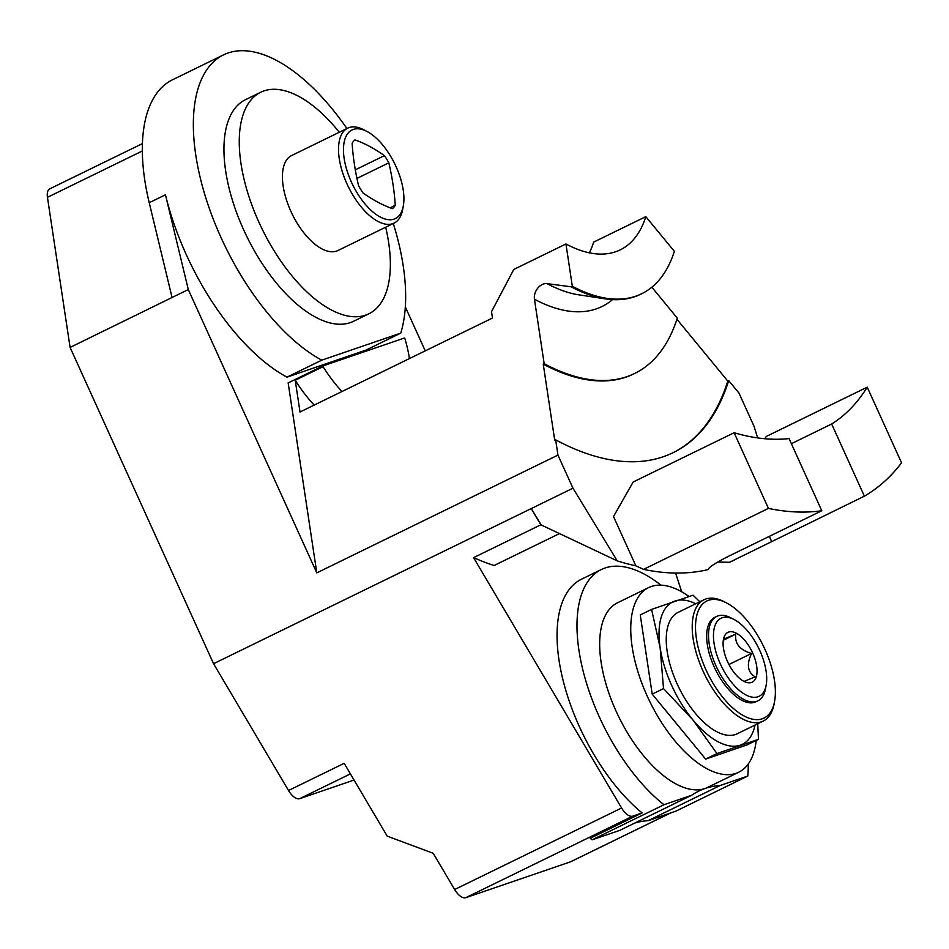 <?xml version="1.0" encoding="UTF-8"?>
<svg xmlns="http://www.w3.org/2000/svg" width="949" height="949" viewBox="0 0 949 949"><rect width="100%" height="100%" fill="white"/><g stroke="black" fill="none" stroke-linecap="round" stroke-linejoin="round"><path stroke-width="1.42" d="M314.19 405.093A93.927 44.757 64 0 1 295.222 380.264L323.051 366.682A93.927 44.757 64 0 0 342.02 391.498M409.446 358.58A93.927 44.757 64 0 0 404.915 338.663L404.404 338.034L322.933 365.923L323.051 366.682M663.968 804.74L691.726 795.238L619.839 830.339L592.081 839.841L663.968 804.74A139.717 66.572 -116 0 1 583.955 674.241A139.717 66.572 -116 0 1 601.322 569.53L581.381 579.27A139.717 66.572 64 0 0 563.647 682.568A139.717 66.572 64 0 0 642.117 812.937L632.781 816.14A14.674 6.999 -116 0 1 621.595 808.002L473.575 557.632A445.733 212.398 64 0 0 494.061 565.521L559.198 533.718M675.581 573.054L681.702 591.796M774.586 701.347L774.147 703.755A67.509 32.171 -116 0 1 763.21 721.086L737.231 733.767A67.509 32.171 -116 0 1 735.463 734.502A67.509 32.171 -116 0 1 677.835 685.415A67.509 32.171 -116 0 1 677.989 612.449L703.956 599.768A67.509 32.171 -116 0 1 705.736 599.033A67.509 32.171 -116 0 1 724.36 601.796L726.531 602.935A65.161 31.044 -116 0 1 774.586 701.347A65.161 31.044 -116 0 1 762.32 718.784A65.161 31.044 -116 0 1 705.89 669.638A65.161 31.044 -116 0 1 708.559 600.266A65.161 31.044 -116 0 1 726.531 602.935M755.013 725.095A79.253 37.758 -116 0 1 740.303 745.179A79.253 37.758 -116 0 1 692.829 719.805A79.253 37.758 -116 0 1 660.136 647.728A79.253 37.758 -116 0 1 674.917 601.037A79.253 37.758 -116 0 1 695.759 603.766M763.21 721.086A67.509 32.171 -116 0 1 761.43 721.821A67.509 32.171 -116 0 1 703.802 672.734A67.509 32.171 -116 0 1 703.956 599.768M766.175 685.142L765.511 688.76A46.964 22.373 -116 0 1 757.895 700.813L756.045 701.726A46.964 22.373 -116 0 1 754.811 702.236A46.964 22.373 -116 0 1 714.727 668.084A46.964 22.373 -116 0 1 714.834 617.324L716.685 616.423A46.964 22.373 -116 0 1 717.919 615.913A46.964 22.373 -116 0 1 730.872 617.835L734.135 619.531A43.44 20.7 -116 0 1 766.175 685.142A43.44 20.7 -116 0 1 757.99 696.768A43.44 20.7 -116 0 1 720.374 664.003A43.44 20.7 -116 0 1 722.153 617.752A43.44 20.7 -116 0 1 734.135 619.531M651.572 609.412L640.255 614.94L652.2 694.11L705.641 759.081L747.148 744.87L758.465 739.342L716.958 753.553L692.829 719.805L663.517 688.583L660.136 647.728L651.572 609.412L693.078 595.201L699.828 601.785M688.962 596.447A102.729 48.957 64 0 0 651.322 586.482A102.729 48.957 64 0 0 648.618 587.597A102.729 48.957 64 0 0 648.392 698.63A102.729 48.957 64 0 0 736.08 773.328A102.729 48.957 64 0 0 738.773 772.213A102.729 48.957 64 0 0 756.199 740.457M757.753 723.755L758.465 739.342M652.2 694.11L663.517 688.583M705.641 759.081L716.958 753.553M738.773 772.213L707.705 787.385A102.729 48.957 -116 0 1 705.012 788.5A102.729 48.957 -116 0 1 617.313 713.802A102.729 48.957 -116 0 1 617.55 602.769L648.618 587.597M723.435 638.404L724.609 638.724L735.736 634.193C734.656 643.707 739.935 650.124 751.572 653.446C746.4 664.359 747.575 672.189 755.107 676.898L743.992 681.429M751.572 653.446L728.939 664.49M735.736 634.193L723.304 640.255M751.501 682.45A27.699 13.203 -116 0 1 747.907 682.711A27.699 13.203 -116 0 1 728.215 663.054A27.699 13.203 -116 0 1 724.822 635.427A27.699 13.203 -116 0 1 728.642 632.07A27.699 13.203 -116 0 1 752.64 652.959A27.699 13.203 -116 0 1 751.501 682.45M757.895 700.813A46.964 22.373 -116 0 1 756.661 701.323A46.964 22.373 -116 0 1 716.578 667.171A46.964 22.373 -116 0 1 716.685 616.423M356.943 178.412L388.841 162.837A182.564 86.988 -116 0 1 395.247 205.316A39.253 18.707 64 0 1 392.4 208.626A182.564 86.988 -116 0 1 362.981 192.908A39.253 18.707 64 0 1 358.556 185.707A182.564 86.988 -116 0 1 352.138 143.216A39.253 18.707 64 0 1 354.985 139.906A182.564 86.988 -116 0 1 384.404 155.636L355.317 169.835M395.247 205.316L390.146 207.807M388.841 162.837A39.253 18.707 64 0 0 384.404 155.636M402.495 209.278A49.312 23.5 -116 0 1 364.499 203.323A49.312 23.5 -116 0 1 344.89 139.254A49.312 23.5 -116 0 1 366.955 131.448A49.312 23.5 -116 0 1 403.325 205.921A49.312 23.5 -116 0 1 402.495 209.278M403.325 205.921L402.661 209.539A52.836 25.172 -116 0 1 401.771 213.134A52.836 25.172 -116 0 1 394.096 223.098A52.836 25.172 -116 0 1 392.708 223.679A52.836 25.172 -116 0 1 353.408 195.98A52.836 25.172 -116 0 1 340.05 138.115A52.836 25.172 -116 0 1 347.725 128.151A52.836 25.172 -116 0 1 349.113 127.581A52.836 25.172 -116 0 1 363.692 129.74L366.955 131.448M394.096 223.098L337.986 250.5A52.836 25.172 -116 0 1 336.598 251.082A52.836 25.172 -116 0 1 291.497 212.659A52.836 25.172 -116 0 1 291.616 155.553L347.725 128.151M385.674 227.214A123.275 58.743 -116 0 1 368.888 313.799A123.275 58.743 -116 0 1 262.019 228.804A123.275 58.743 -116 0 1 260.702 92.255A123.275 58.743 -116 0 1 263.941 90.914A123.275 58.743 -116 0 1 339.303 132.267M368.888 313.799L353.586 321.272A123.275 58.743 -116 0 1 246.704 236.277A123.275 58.743 -116 0 1 245.4 99.728L260.702 92.255M393.289 223.49A173.169 82.516 -116 0 1 400.739 333.123L321.758 360.157A173.169 82.516 -116 0 1 206.55 200.192A173.169 82.516 -116 0 1 223.501 54.888A173.169 82.516 -116 0 1 346.931 128.542M544.168 363.681A293.514 139.859 64 0 0 626.945 376.658A293.514 139.859 64 0 0 634.656 373.467L633.73 373.93A293.514 139.859 -116 0 1 626.02 377.109A293.514 139.859 -116 0 1 543.243 364.131L544.168 363.681L534.441 299.22A11.744 8.612 118.1 0 1 542.187 284.534A11.744 8.612 118.1 0 1 547.027 283.632L571.168 286.8L572.318 286.23A224.949 107.19 -116 0 0 635.771 296.183A224.949 107.19 -116 0 0 641.678 293.739A224.949 107.19 -116 0 0 674.348 251.319L645.818 216.645A176.111 83.915 -116 0 1 620.243 249.86A176.111 83.915 -116 0 1 615.616 251.77A176.111 83.915 -116 0 1 565.948 243.976L513.777 269.457L491.511 311.687L492.472 318.034L300.014 412.008L295.222 380.264M571.168 286.8A224.949 107.19 64 0 0 605.415 298.876A224.949 107.19 64 0 0 634.608 296.752A224.949 107.19 64 0 0 640.516 294.309L641.678 293.739M821.787 510.74A504.844 240.56 -116 0 1 768.429 508.391L734.111 432.732A425.923 202.956 -116 0 0 789.058 438.592L821.787 510.74L729.034 556.031C715.344 562.959 708.417 567.478 708.227 569.566A504.844 240.56 -116 0 1 643.541 569.376L635.866 565.829L613.505 516.541L633.161 482.021L734.111 432.732M791.371 443.693L831.656 424.013L864.385 496.161L729.508 562.294L717.717 562.033M831.656 424.013A425.923 202.956 64 0 0 867.232 387.168L766.282 436.457A425.923 202.956 -116 0 1 764.835 438.746M864.385 496.161A504.844 240.56 -116 0 0 901.55 462.827L867.232 387.168M672.829 452.815A381.569 181.817 -116 0 0 727.788 381.083L728.713 380.632A381.569 181.817 -116 0 1 673.304 452.59A381.569 181.817 -116 0 1 663.28 456.742A381.569 181.817 -116 0 1 555.663 439.862L554.726 440.312L543.243 364.131M727.788 381.083L676.922 319.255M634.656 373.467A293.514 139.859 64 0 0 677.289 318.117L651.856 287.191M572.318 286.23L565.948 243.976M645.818 216.645L593.647 242.114A176.111 83.915 -116 0 1 589.388 252.825M555.663 439.862L557.953 455.093L316.8 572.864L288.152 382.898L322.933 365.923M321.758 360.157L286.978 377.144L365.958 350.11L400.739 333.123M223.501 54.888L172.493 79.799A173.169 82.516 64 0 0 149.218 202.706L172.066 297.488L188.293 289.564L316.8 572.864M286.978 377.144A173.169 82.516 -116 0 1 165.458 194.782L188.293 289.564M557.953 455.093L572.971 488.201L531.238 508.581L541.227 524.975L617.253 560.883A498.569 237.57 64 0 0 635.866 565.829M572.971 488.201L617.253 560.883M768.429 508.391L643.541 569.376M735.985 559.175L732.355 560.942A504.844 240.56 -116 0 1 729.508 562.294M757.646 437.904L754.016 426.231L738.998 393.135L728.713 380.632M425.247 350.857L405.33 306.954M50.19 188.673A14.674 6.999 64 0 0 49.799 188.827A14.674 6.999 64 0 0 47.45 197.309L70.096 347.429L172.066 297.488M350.418 773.886L299.706 798.655L354.06 780.054M299.706 798.655A14.674 6.999 -116 0 1 288.52 790.505L213.561 663.707L531.238 508.581L540.823 524.797A445.733 212.398 64 0 0 541.227 524.975M70.096 347.429L213.561 663.707M670.658 812.949L570.788 861.716A14.674 6.999 -116 0 1 570.408 861.87L465.829 897.671A14.674 6.999 -116 0 1 454.642 889.521L433.23 853.317L387.204 836.128L344.179 763.328L288.52 790.505M473.575 557.632L540.823 524.797M642.117 812.937L590.183 838.299A139.717 66.572 -116 0 0 592.081 839.841M748.286 763.992A139.717 66.572 -116 0 1 747.765 776.057L675.878 811.158L648.131 820.66A234.806 111.887 64 0 0 634.632 823.115M601.322 569.53A139.717 66.572 -116 0 1 660.943 585.153M648.131 820.66L720.006 785.558L747.765 776.057M720.006 785.558A234.806 111.887 64 0 0 705.012 788.5A234.806 111.887 64 0 0 698.844 791.051A234.806 111.887 64 0 0 691.726 795.238M547.027 283.632A208.851 99.515 64 0 0 578.843 294.842L605.415 298.876M534.441 299.22A219.017 104.366 64 0 0 596.221 308.911A219.017 104.366 64 0 0 612.532 299.611M769.319 536.351L771.632 541.452M165.458 194.782L149.218 202.706M47.45 197.309L142.314 150.986M621.595 808.002L454.642 889.521M632.781 816.14L465.829 897.671M570.408 861.87L670.457 813.008M49.799 188.827L142.409 143.607"/></g></svg>
